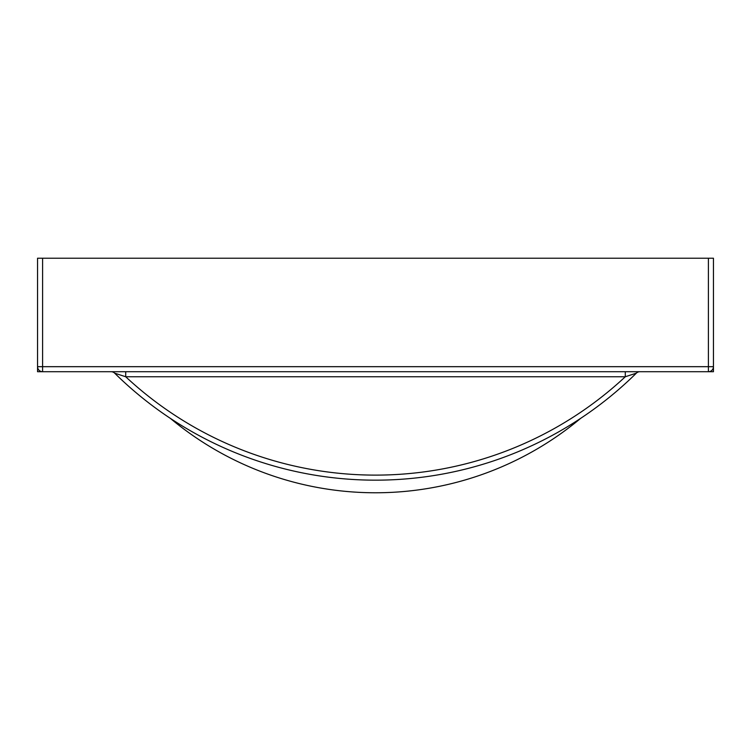 <?xml version="1.0" encoding="UTF-8"?>
<svg xmlns="http://www.w3.org/2000/svg" width="751" height="751" viewBox="0 0 751 751"><rect width="100%" height="100%" fill="white"/><g stroke="black" fill="none" stroke-linecap="round" stroke-linejoin="round"><path stroke-width="1.13" d="M708.409 258.222L713.45 258.222L713.45 371.717L625.292 371.717L625.292 376.758L125.708 376.758L125.708 371.717L37.55 371.717L37.55 258.222L42.591 258.222L42.591 366.676L708.409 366.676L708.409 258.222L42.591 258.222M170.364 418.373A320.001 320.001 0 0 0 580.636 418.373M111.129 371.717A5.041 5.041 0 0 1 114.678 373.172A371.407 371.407 0 0 0 636.322 373.172A371.407 371.407 0 0 1 114.678 373.172L125.708 376.758A366.366 366.366 0 0 0 625.292 376.758L636.322 373.172A5.041 5.041 0 0 1 639.871 371.717L125.708 371.717M37.55 366.882L37.55 366.676A5.041 5.041 0 0 0 42.591 371.717L42.385 371.717M708.409 371.717A5.041 5.041 0 0 0 713.45 366.676L708.409 366.676L708.409 371.717A5.041 5.041 0 0 0 713.45 366.676M37.55 366.676L42.591 366.676L42.591 371.717A5.041 5.041 0 0 1 37.55 366.676"/></g></svg>
